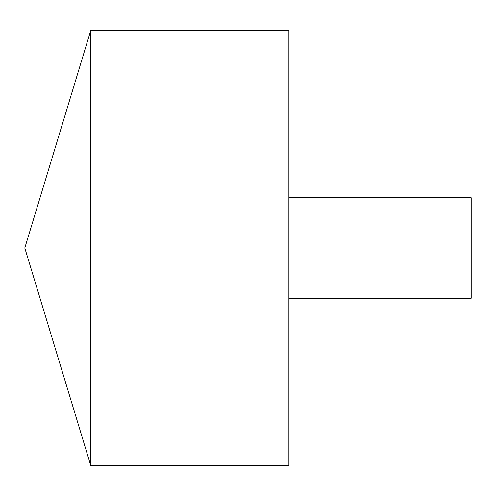 <?xml version="1.0" encoding="UTF-8"?>
<svg xmlns="http://www.w3.org/2000/svg" width="496" height="496" viewBox="0 0 496 496"><rect width="100%" height="100%" fill="white"/><g stroke="black" fill="none" stroke-linecap="round" stroke-linejoin="round"><path stroke-width="0.74" d="M90.706 465.36L24.8 248L90.706 30.64L90.706 465.36L288.901 465.36L288.901 30.64L90.706 30.64M288.901 197.749L471.2 197.749L471.2 298.251L288.901 298.251M288.901 248L24.8 248L288.901 248"/></g></svg>
